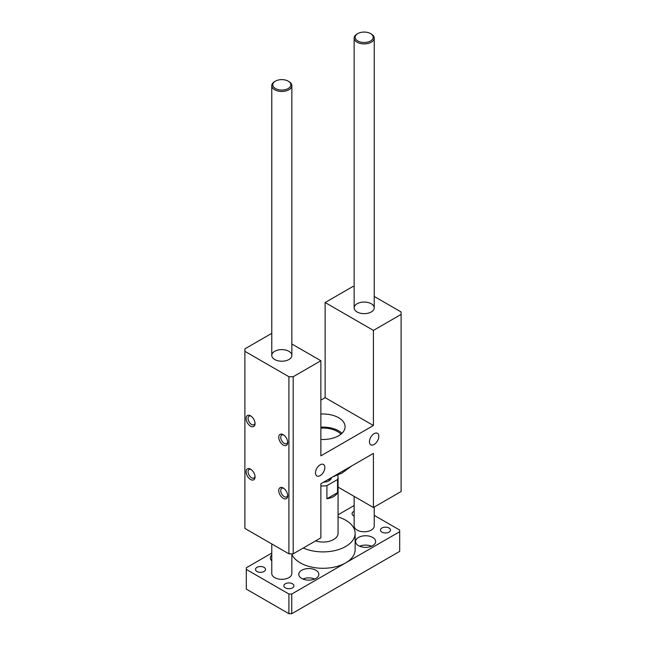 <?xml version="1.0" encoding="UTF-8"?>
<svg xmlns="http://www.w3.org/2000/svg" width="646" height="646" viewBox="0 0 646 646"><rect width="100%" height="100%" fill="white"/><g stroke="black" fill="none" stroke-linecap="round" stroke-linejoin="round"><path stroke-width="0.97" d="M320.868 414.054A22.093 12.758 180 0 1 345.093 426.756A22.093 12.758 180 0 1 320.868 439.45M341.944 433.313A22.093 12.758 0 0 0 320.868 427.176M340.943 434.193A20.462 11.814 0 0 0 337.47 431.52A20.462 11.814 0 0 0 320.868 428.12M351.884 465.831L342.17 472.985L332.464 477.047M324.849 467.502A6.63 3.828 -60 0 1 321.95 474.172A6.63 3.828 -60 0 1 316.847 475.949A6.63 3.828 -60 0 1 316.847 468.293A6.63 3.828 -60 0 1 323.476 464.466A6.63 3.828 -60 0 1 324.849 467.502M378.814 436.349A6.63 3.828 -60 0 1 375.924 443.019A6.63 3.828 -60 0 1 370.812 444.795A6.63 3.828 -60 0 1 370.812 437.14A6.63 3.828 -60 0 1 377.442 433.313A6.63 3.828 -60 0 1 378.814 436.349M283.239 498.332A6.323 3.65 60 0 1 278.765 490.589A6.323 3.65 60 0 1 283.239 488.005A6.323 3.65 60 0 1 287.712 495.748A6.323 3.65 60 0 1 283.239 498.332M283.755 488.336A4.934 2.85 -120 0 0 281.745 488.328A4.934 2.85 -120 0 0 280.994 492.284A4.934 2.85 -120 0 0 284.216 496.629A4.934 2.85 -120 0 0 286.687 496.879A4.934 2.85 -120 0 0 287.68 495.127M250.567 479.477A6.323 3.65 60 0 1 246.094 471.725A6.323 3.65 60 0 1 250.567 469.141A6.323 3.65 60 0 1 255.041 476.893A6.323 3.65 60 0 1 250.567 479.477M251.092 469.481A4.934 2.85 -120 0 0 249.081 469.464A4.934 2.85 -120 0 0 248.33 473.421A4.934 2.85 -120 0 0 251.552 477.774A4.934 2.85 -120 0 0 254.023 478.016A4.934 2.85 -120 0 0 255.017 476.272M250.567 426.174A6.323 3.65 60 0 1 246.094 418.43A6.323 3.65 60 0 1 250.567 415.846A6.323 3.65 60 0 1 255.041 423.598A6.323 3.65 60 0 1 250.567 426.174M251.092 416.185A4.934 2.85 -120 0 0 249.081 416.169A4.934 2.85 -120 0 0 248.33 420.126A4.934 2.85 -120 0 0 251.552 424.479A4.934 2.85 -120 0 0 254.023 424.721A4.934 2.85 -120 0 0 255.017 422.977M283.239 445.037A6.323 3.65 60 0 1 278.765 437.285A6.323 3.65 60 0 1 283.239 434.71A6.323 3.65 60 0 1 287.712 442.453A6.323 3.65 60 0 1 283.239 445.037M283.755 435.041A4.934 2.85 -120 0 0 281.745 435.024A4.934 2.85 -120 0 0 280.994 438.981A4.934 2.85 -120 0 0 284.216 443.334A4.934 2.85 -120 0 0 286.687 443.584A4.934 2.85 -120 0 0 287.68 441.832M320.868 400.108L325.132 397.645L325.132 302.53L373.42 330.405L373.42 425.52L320.868 455.858L320.868 360.743L293.179 376.739L288.915 376.739L244.891 351.319L244.891 528.428L288.915 553.84L293.179 553.84L320.868 537.852L320.868 483.741L373.42 453.403L373.42 507.514L338.06 487.108M374.228 296.441L401.109 311.961L401.109 491.525L373.42 507.514M244.891 351.319L244.891 348.856L271.772 333.336M325.132 302.53L352.821 286.541L354.145 286.541M320.868 360.743L291.855 343.995M373.42 425.52L325.132 397.645M274.712 359.515A10.045 5.798 180 0 1 271.772 355.413A10.045 5.798 180 0 1 281.817 349.615A10.045 5.798 180 0 1 291.855 355.413A10.045 5.798 180 0 1 285.661 360.775A10.045 5.798 180 0 1 274.712 359.515M401.109 314.416L373.42 330.405M357.085 311.961A10.045 5.798 180 0 1 354.145 307.859A10.045 5.798 180 0 1 364.183 302.062A10.045 5.798 180 0 1 374.228 307.859A10.045 5.798 180 0 1 368.026 313.213A10.045 5.798 180 0 1 357.085 311.961M293.179 553.84L293.179 376.739M288.915 553.84L288.915 376.739M275.422 88.526A9.036 5.216 180 0 1 275.422 81.146A9.036 5.216 180 0 1 288.205 81.146A9.036 5.216 180 0 1 288.205 88.526A9.036 5.216 180 0 1 275.422 88.526M275.422 81.146L274.712 81.558A10.045 5.798 0 0 0 271.772 85.652A10.045 5.798 0 0 0 274.712 89.754A10.045 5.798 0 0 0 285.661 91.013A10.045 5.798 0 0 0 291.855 85.652A10.045 5.798 0 0 0 288.915 81.558L288.205 81.146M291.855 553.84L291.855 573.527A10.045 5.798 180 0 1 285.661 578.881A10.045 5.798 180 0 1 274.712 577.621A10.045 5.798 180 0 1 271.772 573.527L271.772 543.948M357.795 40.964A9.036 5.216 180 0 1 357.795 33.592A9.036 5.216 180 0 1 370.578 33.592A9.036 5.216 180 0 1 370.578 40.964A9.036 5.216 180 0 1 357.795 40.964M357.795 33.592L357.085 33.996A10.045 5.798 0 0 0 354.145 38.098A10.045 5.798 0 0 0 357.085 42.2A10.045 5.798 0 0 0 368.026 43.452A10.045 5.798 0 0 0 374.228 38.098A10.045 5.798 0 0 0 371.288 33.996L370.578 33.592M374.228 507.045L374.228 525.965A10.045 5.798 180 0 1 368.026 531.327A10.045 5.798 180 0 1 357.085 530.067A10.045 5.798 180 0 1 354.145 525.965L354.145 496.386M331.519 477.588A8.535 4.926 180 0 1 329.032 480.745A8.535 4.926 180 0 1 323.573 482.182M328.297 481.125A6.678 3.852 0 0 0 329.678 478.783A6.678 3.852 0 0 0 329.67 478.654M337.543 492.64A15.06 8.697 180 0 1 326.916 498.777L326.916 485.663L337.543 479.526L337.543 492.64L326.916 498.777M337.656 475.246A15.06 8.697 180 0 1 338.06 477.265L338.06 533.346A15.06 8.697 180 0 1 337.543 535.607A15.06 8.697 180 0 1 315.571 540.912M326.916 485.663A15.06 8.697 180 0 1 320.868 485.873M338.06 477.265A15.06 8.697 180 0 1 337.543 479.526M338.06 516.953A32.139 18.556 180 0 1 355.139 533.346A32.139 18.556 180 0 1 345.723 546.468A32.139 18.556 180 0 1 303.297 548.002M355.139 533.346L355.139 549.746A32.139 18.556 180 0 1 345.723 562.86A32.139 18.556 180 0 1 314.489 567.632A32.139 18.556 180 0 1 291.855 554.316M374.228 515.363L399.688 530.067L399.688 531.706L291.758 594.021L288.915 594.021L246.312 569.425L246.312 567.786L271.772 553.081M338.06 514.814L354.145 505.527M358.506 545.644A10.045 5.798 180 0 1 355.566 541.542A10.045 5.798 180 0 1 365.604 535.744A10.045 5.798 180 0 1 375.649 541.542A10.045 5.798 180 0 1 369.447 546.904A10.045 5.798 180 0 1 358.506 545.644M354.145 516.017A5.023 2.899 180 0 1 353.532 515.718A5.023 2.899 180 0 1 352.062 513.667A5.023 2.899 180 0 1 354.145 511.317M381.939 532.118A5.023 2.899 180 0 1 380.47 530.067A5.023 2.899 180 0 1 385.484 527.168A5.023 2.899 180 0 1 390.507 530.067A5.023 2.899 180 0 1 387.406 532.748A5.023 2.899 180 0 1 381.939 532.118M256.963 571.476A5.023 2.899 180 0 1 255.493 569.425A5.023 2.899 180 0 1 260.516 566.526A5.023 2.899 180 0 1 265.53 569.425A5.023 2.899 180 0 1 262.429 572.098A5.023 2.899 180 0 1 256.963 571.476M285.362 587.868A5.023 2.899 180 0 1 283.893 585.825A5.023 2.899 180 0 1 288.915 582.926A5.023 2.899 180 0 1 293.938 585.825A5.023 2.899 180 0 1 290.837 588.498A5.023 2.899 180 0 1 285.362 587.868M301.698 578.445A10.045 5.798 180 0 1 298.759 574.342A10.045 5.798 180 0 1 308.796 568.545A10.045 5.798 180 0 1 318.841 574.342A10.045 5.798 180 0 1 312.64 579.696A10.045 5.798 180 0 1 301.698 578.445M271.772 560.914A10.045 5.798 180 0 1 270.351 557.942A10.045 5.798 180 0 1 271.772 554.971M371.547 546.217A10.045 5.798 0 0 0 359.66 546.217M314.739 579.018A10.045 5.798 0 0 0 302.853 579.018M399.688 531.706L399.688 551.385L291.758 613.7L291.758 594.021M291.758 613.7L288.915 613.7L288.915 594.021M288.915 613.7L246.312 589.104L246.312 569.425M291.855 355.413L291.855 85.652M271.772 355.413L271.772 85.652M374.228 307.859L374.228 38.098M354.145 307.859L354.145 38.098"/></g></svg>

